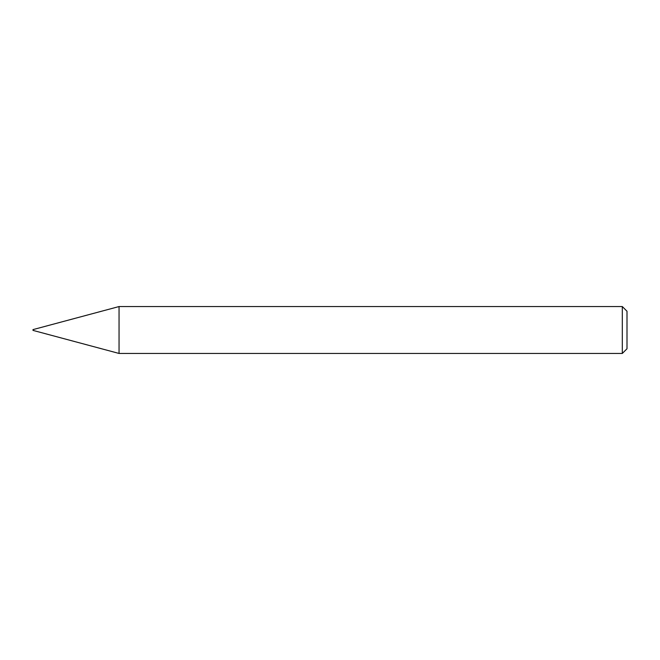 <?xml version="1.0" encoding="UTF-8"?>
<svg xmlns="http://www.w3.org/2000/svg" width="660" height="660" viewBox="0 0 660 660"><rect width="100%" height="100%" fill="white"/><g stroke="black" fill="none" stroke-linecap="round" stroke-linejoin="round"><path stroke-width="0.49" stroke-dasharray="3.3 2.47" d="M119.047 306.553L119.047 353.447L119.047 306.553M622.314 306.553L622.314 353.447M627 311.239L627 348.76M33 329.612L33 330.388"/><path stroke-width="0.99" d="M119.047 353.447L119.047 306.553L119.047 353.447L622.314 353.447L622.314 306.553L119.047 306.553L33 329.612L33 330.388L119.047 353.447M622.314 306.553L627 311.239L627 348.76L622.314 353.447"/></g></svg>
